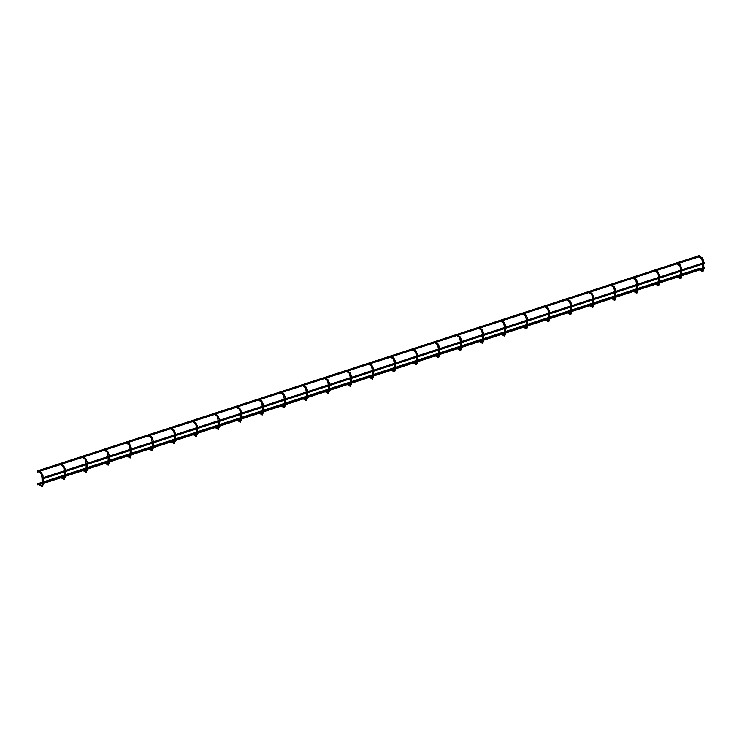 <?xml version="1.0" encoding="UTF-8"?>
<svg xmlns="http://www.w3.org/2000/svg" width="742" height="742" viewBox="0 0 742 742"><rect width="100%" height="100%" fill="white"/><g stroke="black" fill="none" stroke-linecap="round" stroke-linejoin="round"><path stroke-width="1.11" d="M38.705 484.591L41.533 486.409M38.278 484.276L38.974 483.719L41.802 485.537L41.255 486.39L42.303 486.567L43.101 484.712M38.463 471.773L41.005 473.563L41.274 472.691L41.7 473.006M38.037 471.458L38.723 470.892L41.552 472.71L42.925 475.65M700.337 268.623L699.947 268.233L681.777 274.141M37.499 483.858L37.657 484.795L37.499 483.858M42.303 483.803L704.9 268.205L704.733 267.268L41.988 482.838L42.303 483.803L41.988 482.838M37.1 471.012L37.415 471.977L37.1 471.012L699.697 255.415L700.058 256.352M60.362 476.856L61.094 476.614M60.482 464.613L39.4 471.328M60.056 464.297L60.751 463.731L63.719 465.837M82.381 469.686L83.123 469.454M82.501 457.443L61.419 464.158M82.074 457.128L82.77 456.562L85.738 458.677M104.409 462.526L105.141 462.285M104.529 450.283L107.071 452.073L107.34 451.192L107.766 451.507M104.103 449.958L104.789 449.402L107.618 451.219L108.991 454.16M126.428 455.356L127.16 455.115M126.548 443.113L129.089 444.903L129.358 444.022L129.785 444.337M126.121 442.798L126.817 442.232L129.646 444.05L131.019 446.99M148.446 448.196L149.188 447.955M148.576 435.944L151.118 437.743L151.377 436.862L151.804 437.177M148.14 435.628L148.836 435.072L151.665 436.89L153.037 439.83M170.475 441.026L171.207 440.785M170.595 428.783L149.513 435.498M170.168 428.468L170.864 427.902L173.832 430.008M192.493 433.866L193.226 433.625M192.614 421.614L171.532 428.338M192.187 421.298L192.883 420.733L195.851 422.847M214.512 426.696L215.254 426.455M214.642 414.453L193.551 421.168M214.215 414.138L214.902 413.572L217.879 415.678M236.54 419.527L237.273 419.295M236.661 407.284L215.579 414.008M236.234 406.968L236.93 406.403L239.898 408.517M258.559 412.367L259.292 412.125M258.68 400.123L261.23 401.914L261.49 401.032L261.917 401.348M258.253 399.799L258.949 399.242L261.778 401.06L263.15 404M280.578 405.197L281.32 404.956M280.708 392.954L283.249 394.744L283.518 393.863L283.945 394.178M280.281 392.639L280.968 392.073L283.796 393.891L285.169 396.831M302.606 398.037L303.339 397.795M302.727 385.784L305.268 387.584L305.537 386.703L305.964 387.018M302.3 385.469L302.996 384.913L305.815 386.73L307.197 389.671M324.625 390.867L325.367 390.626M324.746 378.624L327.296 380.414L327.556 379.533L327.983 379.848M324.319 378.309L325.015 377.743L327.843 379.561L329.216 382.501M346.644 383.707L347.386 383.466M346.774 371.454L325.692 378.179M346.347 371.139L347.033 370.573L350.011 372.688M368.672 376.537L369.405 376.296M368.793 364.294L371.334 366.084L371.603 365.203L372.03 365.518M368.366 363.979L369.062 363.413L371.881 365.231L373.263 368.171M390.691 369.368L391.433 369.136M390.811 357.125L369.729 363.849M390.385 356.809L391.08 356.243L394.048 358.358M412.71 362.207L413.452 361.966M412.84 349.964L415.381 351.754L415.65 350.873L416.077 351.189M412.413 349.64L413.099 349.083L415.928 350.901L417.301 353.841M434.738 355.038L435.471 354.806M434.858 342.795L437.4 344.585L437.669 343.704L438.095 344.019M434.432 342.479L435.127 341.914L437.956 343.732L439.329 346.672M456.757 347.877L457.499 347.636M456.877 335.625L459.428 337.425L459.688 336.543L460.114 336.859M456.451 335.31L457.146 334.753L459.975 336.571L461.348 339.511M478.785 340.708L479.517 340.467M478.905 328.465L481.447 330.255L481.716 329.374L482.142 329.689M478.479 328.149L479.165 327.584L481.994 329.402L483.367 332.342M500.804 333.548L501.536 333.306M500.924 321.295L503.466 323.085L503.735 322.213L504.161 322.529M500.498 320.98L501.193 320.414L504.022 322.232L505.395 325.182M522.822 326.378L523.564 326.137M522.952 314.135L501.861 320.85M522.516 313.82L523.212 313.254L526.18 315.359M544.851 319.218L545.583 318.977M544.971 306.965L547.513 308.755L547.782 307.884L548.208 308.199M544.545 306.65L545.24 306.084L548.06 307.902L549.432 310.842M566.869 312.048L567.602 311.807M566.99 299.805L545.908 306.52M566.563 299.49L567.259 298.924L570.227 301.029M588.888 304.879L589.63 304.647M589.018 292.636L591.559 294.426L591.819 293.544L592.246 293.869M588.591 292.32L589.278 291.754L592.107 293.572L593.479 296.512M610.916 297.718L611.649 297.477M611.037 285.475L613.578 287.265L613.847 286.384L614.274 286.7M610.61 285.151L611.306 284.594L614.126 286.412L615.498 289.352M632.935 290.549L633.668 290.308M633.056 278.306L635.597 280.096L635.866 279.215L636.293 279.53M632.629 277.99L633.325 277.425L636.154 279.242L637.526 282.183M654.954 283.388L655.696 283.147M655.084 271.136L657.625 272.935L657.885 272.054L658.321 272.37M654.657 270.821L655.344 270.264L658.173 272.073L659.545 275.022M676.982 276.219L677.715 275.978M677.103 263.976L679.644 265.766L679.913 264.885L680.34 265.2M676.676 263.66L677.372 263.095L680.191 264.913L681.573 267.853M699.001 269.058L699.734 268.817M699.122 256.806L678.04 263.531M698.695 256.491L699.391 255.925L702.359 258.04M41.895 478.071L42.211 479.035L41.895 478.071L704.492 262.473L704.659 263.41M41.886 485.62L42.173 484.851L43.194 484.832L43.166 483.515M42.257 484.721L42.155 483.775M42.081 475.678L43.017 475.78L43.055 477.69M41.237 473.609L42.044 478.015M63.905 478.451L63.126 478.933L63.552 479.249M64.285 477.56L65.12 477.542M64.1 468.508L64.953 468.49M63.256 466.44L63.58 465.549L65.036 468.61L65.073 470.53M85.933 471.291L85.154 471.764L85.58 472.079M86.304 470.391L87.148 470.382M86.118 461.348L86.972 461.32M85.274 459.279L85.599 458.38L87.064 461.45L87.102 463.36M107.952 464.121L107.173 464.603L107.599 464.919M108.323 463.231L109.167 463.212M108.146 454.178L109.083 454.28L109.12 456.191M107.302 452.11L108.109 456.525M129.971 456.961L129.191 457.434L129.618 457.749M130.351 456.061L131.195 456.042M130.165 447.018L131.102 447.12L131.139 449.031M129.321 444.94L130.138 449.355M151.999 449.791L151.22 450.264L151.646 450.589M152.37 448.901L153.214 448.882M152.184 439.848L153.13 439.95L153.167 441.861M151.34 437.78L152.156 442.195M174.018 442.631L173.238 443.104L173.665 443.419M174.389 441.731L175.233 441.713M174.212 432.688L175.056 432.66M173.368 430.61L173.684 429.72L175.149 432.79L175.186 434.701M196.046 435.461L195.257 435.934L195.693 436.25M196.417 434.571L197.261 434.552M196.231 425.518L197.084 425.491M195.387 423.45L195.712 422.55L197.168 425.62L197.205 427.531M218.065 428.292L217.285 428.774L217.712 429.089M218.436 427.401L219.28 427.383M218.25 418.349L219.103 418.33M217.406 416.281L217.731 415.39L219.196 418.46L219.233 420.371M240.083 421.131L239.304 421.604L239.731 421.92M240.464 420.232L241.298 420.222M240.278 411.189L241.131 411.161M239.434 409.12L239.749 408.221L241.215 411.291L241.252 413.201M262.112 413.962L261.332 414.444L261.759 414.759M262.483 413.071L263.327 413.053M262.297 404.019L263.234 404.121L263.271 406.032M261.453 401.951L262.269 406.366M284.13 406.802L283.351 407.275L283.778 407.59M284.501 405.902L285.345 405.893M284.316 396.859L285.262 396.961L285.299 398.871M283.472 394.781L284.288 399.196M306.149 399.632L305.37 400.114L305.797 400.43M306.529 398.742L307.364 398.723M306.344 389.689L307.281 389.791L307.318 391.702M305.5 387.621L306.307 392.036M328.177 392.472L327.398 392.945L327.825 393.26M328.548 391.572L329.392 391.553M328.363 382.529L329.309 382.631L329.337 384.542M327.519 380.451L328.335 384.866M350.196 385.302L349.417 385.775L349.844 386.1M350.567 384.412L351.411 384.393M350.382 375.359L351.235 375.331M349.538 373.291L349.862 372.391L351.328 375.461L351.365 377.372M372.215 378.142L371.436 378.615L371.863 378.93M372.595 377.242L373.43 377.224M372.41 368.19L373.347 368.301L373.384 370.212M371.566 366.121L372.373 370.536M394.243 370.972L393.464 371.445L393.891 371.761M394.614 370.072L395.458 370.063M394.429 361.029L395.282 361.002M393.585 358.961L393.909 358.061L395.375 361.131L395.412 363.042M416.262 363.803L415.483 364.285L415.91 364.6M416.633 362.912L417.477 362.894M416.457 353.86L417.394 353.962L417.431 355.872M415.613 351.791L416.42 356.206M438.281 356.642L437.502 357.115L437.928 357.431M438.661 355.743L439.496 355.733M438.476 346.7L439.412 346.802L439.45 348.712M437.632 344.622L438.439 349.037M460.309 349.473L459.53 349.955L459.957 350.27M460.68 348.582L461.524 348.564M460.494 339.53L461.441 339.632L461.478 341.543M459.65 337.462L460.467 341.877M482.328 342.312L481.549 342.785L481.975 343.101M482.699 341.413L483.543 341.394M482.523 332.37L483.459 332.472L483.496 334.382M481.679 330.292L482.486 334.707M504.347 335.143L503.568 335.616L503.994 335.94M504.727 334.252L505.562 334.234M504.541 325.2L505.478 325.302L505.515 327.213M503.697 323.132L504.504 327.547M526.375 327.983L525.596 328.456L526.022 328.771M526.746 327.083L527.59 327.064M526.56 318.03L527.414 318.012M525.716 315.962L526.041 315.072L527.506 318.142L527.543 320.052M548.394 320.813L547.615 321.286L548.041 321.601M548.765 319.913L549.609 319.904M548.588 310.87L549.525 310.972L549.562 312.883M547.744 308.802L548.551 313.207M570.422 313.643L569.633 314.126L570.06 314.441M570.793 312.753L571.637 312.734M570.607 303.701L571.461 303.682M569.763 301.632L570.088 300.742L571.544 303.803L571.581 305.713M592.441 306.483L591.662 306.956L592.088 307.271M592.812 305.583L593.656 305.574M592.626 296.54L593.572 296.642L593.609 298.553M591.782 294.472L592.598 298.878M614.459 299.314L613.68 299.796L614.107 300.111M614.83 298.423L615.674 298.405M614.654 289.371L615.591 289.473L615.628 291.383M613.81 287.302L614.617 291.717M636.488 292.153L635.708 292.626L636.135 292.942M636.859 291.254L637.703 291.235M636.673 282.21L637.61 282.312L637.647 284.223M635.829 280.133L636.645 284.548M658.506 284.984L657.727 285.457L658.154 285.781M658.877 284.093L659.721 284.075M658.692 275.041L659.638 275.143L659.675 277.054M657.848 272.973L658.664 277.387M680.525 277.823L679.746 278.296L680.173 278.612M680.906 276.924L681.74 276.905M680.72 267.871L681.657 267.983L681.694 269.893M679.876 265.803L680.683 270.218M702.553 270.654L701.774 271.127L702.201 271.442M702.924 269.754L703.768 269.745M702.739 260.711L703.592 260.683M701.895 258.643L702.22 257.743L703.676 260.813L703.713 262.724M43.147 482.458L43.073 478.748M42.062 479.007L42.136 482.782M680.766 274.475L659.759 281.311M658.748 281.635L637.73 288.48M636.719 288.805L615.712 295.641M614.701 295.965L593.683 302.81M592.682 303.135L571.665 309.97M570.654 310.304L549.646 317.14M548.635 317.465L527.618 324.3M526.616 324.634L505.599 331.47M504.588 331.795L483.58 338.63M482.569 338.964L461.552 345.8M460.55 346.124L439.533 352.969M438.522 353.294L417.514 360.13M416.503 360.464L395.486 367.299M394.484 367.624L373.467 374.46M372.456 374.793L351.448 381.629M350.437 381.954L329.42 388.789M328.409 389.123L307.401 395.959M306.39 396.284L285.382 403.129M284.372 403.453L263.354 410.289M262.343 410.623L241.335 417.458M240.325 417.783L219.317 424.619M218.306 424.953L197.289 431.788M196.278 432.113L175.27 438.949M174.259 439.283L153.242 446.118M152.24 446.443L131.223 453.288M130.212 453.612L109.204 460.448M108.193 460.782L87.176 467.618M86.174 467.942L65.157 474.778M64.146 475.112L43.138 481.948M42.127 482.272L37.35 483.83M41.904 483.413L39.651 484.146M38.398 484.554L37.657 484.795M676.797 263.929L656.021 270.691M654.778 271.099L633.993 277.86M632.75 278.259L611.974 285.021M610.731 285.429L589.955 292.19M588.712 292.598L567.927 299.351M544.665 306.928L523.889 313.69M500.618 321.258L479.842 328.02M478.599 328.418L457.823 335.18M456.571 335.588L435.795 342.35M434.552 342.758L413.776 349.51M412.533 349.918L391.757 356.679M368.486 364.248L347.71 371.009M324.44 378.578L303.663 385.339M302.421 385.747L281.645 392.509M280.402 392.908L259.626 399.669M258.374 400.077L237.598 406.839M148.27 435.906L127.485 442.668M126.242 443.067L105.466 449.828M104.223 450.236L83.447 456.998M38.157 471.736L37.415 471.977M62.198 477.329L64.007 478.432L64.183 476.679M65.185 476.355L64.322 479.397L60.955 477.727M65.166 475.288L65.092 471.587M60.204 464.585L63.024 466.403L64.025 468.638L64.062 470.855M64.09 471.912L64.155 475.622M84.226 470.159L86.026 471.272L86.202 469.519M87.213 469.185L86.341 472.237L82.974 470.567M87.185 468.128L87.12 464.418M82.223 457.415L85.052 459.233L86.091 463.685M86.109 464.752L86.183 468.452M106.245 462.989L108.054 464.102L108.221 462.349M109.232 462.025L108.369 465.067L104.993 463.398M109.213 460.958L109.139 457.257M108.128 457.582L108.202 461.292M128.264 455.829L130.073 456.942L130.249 455.18M131.251 454.855L130.388 457.907L127.021 456.237M131.232 453.798L131.167 450.088M130.156 450.422L130.221 454.123M150.292 448.66L152.091 449.773L152.268 448.02M153.279 447.686L152.407 450.737L149.04 449.068M153.26 446.628L153.186 442.928M152.175 443.252L152.249 446.953M172.311 441.499L174.12 442.612L174.287 440.85M175.297 440.525L174.435 443.577L171.068 441.898M175.279 439.468L175.205 435.758M170.308 428.755L173.136 430.573L174.138 432.809L174.175 435.025M174.194 436.083L174.268 439.793M194.33 434.33L196.138 435.443L196.315 433.69M197.316 433.356L196.454 436.407L193.087 434.738M197.298 432.298L197.233 428.588M192.336 421.586L195.155 423.404L196.157 425.639L196.203 427.865M196.222 428.922L196.287 432.623M216.358 427.169L218.167 428.273L218.334 426.52M219.344 426.196L218.473 429.247L215.106 427.568M219.326 425.129L219.252 421.428M214.355 414.426L217.183 416.243L218.222 420.695M218.241 421.753L218.315 425.463M238.377 420L240.185 421.113L240.352 419.36M241.363 419.026L240.501 422.077L237.134 420.408M241.345 417.969L241.271 414.259M236.373 407.256L239.202 409.074L240.204 411.309L240.241 413.526M240.26 414.592L240.334 418.293M260.396 412.83L262.204 413.943L262.38 412.19M263.382 411.866L262.52 414.908L259.153 413.238M263.364 410.799L263.299 407.098M262.288 407.423L262.353 411.133M282.424 405.67L284.232 406.783L284.399 405.021M285.41 404.696L284.538 407.748L281.172 406.078M285.392 403.639L285.318 399.929M284.307 400.263L284.381 403.963M304.443 398.5L306.251 399.613L306.418 397.86M307.429 397.536L306.567 400.578L303.2 398.908M307.411 396.469L307.336 392.768M306.335 393.093L306.4 396.803M326.461 391.34L328.27 392.453L328.446 390.691M329.457 390.366L328.585 393.418L325.219 391.739M329.429 389.309L329.365 385.599M328.354 385.923L328.428 389.633M348.49 384.171L350.298 385.284L350.465 383.531M351.476 383.197L350.604 386.248L347.237 384.579M351.458 382.139L351.383 378.439M346.486 371.436L349.315 373.245L350.354 377.706M350.372 378.763L350.447 382.464M370.508 377.01L372.317 378.114L372.484 376.361M373.495 376.036L372.632 379.088L369.266 377.409M373.476 374.97L373.402 371.269M372.401 371.594L372.465 375.304M392.527 369.841L394.336 370.954L394.512 369.201M395.523 368.867L394.651 371.918L391.284 370.249M395.495 367.809L395.43 364.099M390.533 357.097L393.362 358.915L394.401 363.367M394.419 364.433L394.494 368.134M414.555 362.671L416.364 363.784L416.531 362.031M417.542 361.706L416.679 364.749L413.303 363.079M417.523 360.64L417.449 356.939M416.438 357.264L416.512 360.974M436.574 355.511L438.383 356.624L438.559 354.871M439.561 354.537L438.698 357.588L435.331 355.919M439.542 353.48L439.468 349.77M438.466 350.103L438.531 353.804M458.593 348.341L460.402 349.454L460.578 347.701M461.589 347.377L460.717 350.419L457.35 348.749M461.561 346.31L461.496 342.609M460.485 342.934L460.559 346.644M480.621 341.181L482.43 342.294L482.597 340.532M483.608 340.207L482.745 343.258L479.369 341.589M483.589 339.15L483.515 335.44M482.504 335.774L482.578 339.474M502.64 334.011L504.449 335.124L504.625 333.371M505.627 333.037L504.764 336.089L501.397 334.419M505.608 331.98L505.534 328.279M504.532 328.604L504.597 332.305M524.668 326.851L526.468 327.964L526.644 326.202M527.655 325.877L526.783 328.929L523.416 327.25M527.627 324.81L527.562 321.11M522.665 314.107L525.494 315.925L526.532 320.377M526.551 321.434L526.625 325.144M546.687 319.681L548.496 320.794L548.663 319.041M549.674 318.708L548.811 321.759L545.444 320.09M549.655 317.65L549.581 313.94M548.57 314.274L548.644 317.975M568.706 312.521L570.515 313.625L570.691 311.872M571.692 311.547L570.83 314.589L567.463 312.92M571.674 310.481L571.609 306.78M566.712 299.777L569.531 301.595L570.579 306.047M570.598 307.105L570.663 310.815M590.734 305.352L592.533 306.465L592.71 304.712M593.721 304.378L592.849 307.429L589.482 305.76M593.702 303.32L593.628 299.61M592.617 299.944L592.691 303.645M612.753 298.182L614.562 299.295L614.728 297.542M615.739 297.217L614.877 300.26L611.51 298.59M615.721 296.151L615.647 292.45M614.636 292.775L614.71 296.485M634.772 291.022L636.58 292.135L636.757 290.372M637.758 290.048L636.896 293.099L633.529 291.43M637.74 288.99L637.675 285.28M636.664 285.614L636.729 289.315M656.8 283.852L658.608 284.965L658.775 283.212M659.786 282.878L658.915 285.93L655.548 284.26M659.768 281.821L659.694 278.12M658.683 278.445L658.757 282.145M678.819 276.692L680.627 277.805L680.794 276.043M681.805 275.718L680.943 278.769L677.576 277.091M681.787 274.651L681.712 270.951M680.702 271.275L680.776 274.985M700.838 269.522L702.646 270.635L702.822 268.882M703.833 268.548L702.962 271.6L699.595 269.93M703.806 267.491L703.741 263.781M698.843 256.778L701.672 258.596L702.711 263.048M702.73 264.115L702.804 267.816M704.807 263.438L42.211 479.035"/></g></svg>
